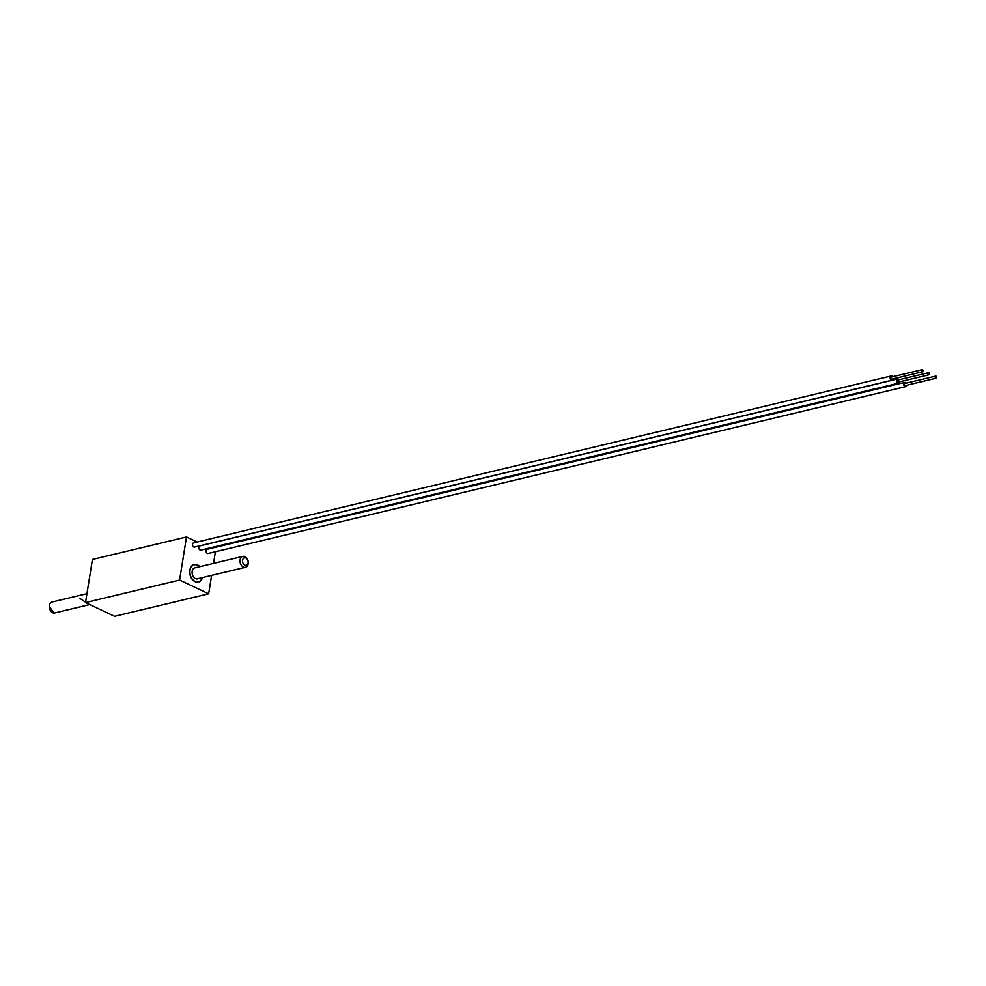 <?xml version="1.0" encoding="UTF-8"?>
<svg xmlns="http://www.w3.org/2000/svg" width="986" height="986" viewBox="0 0 986 986"><rect width="100%" height="100%" fill="white"/><g stroke="black" fill="none" stroke-linecap="round" stroke-linejoin="round"><path stroke-width="1.48" d="M85.523 602.557L179.6 580.051L186.502 536.963L92.425 559.469L85.523 602.557L114.586 616.299L208.675 593.794L211.62 575.393M186.502 536.963L197.188 542.004M209.771 547.957L210.77 548.426M213.543 563.388L215.404 551.753M179.6 580.051L208.675 593.794M898.492 383.197L200.873 550.089A2.157 1.553 -103.5 0 1 199.875 545.887L897.482 379.006A2.157 1.553 76.5 0 0 898.492 383.197A2.157 1.553 76.5 0 0 899.552 381.841M906.257 383.147A2.157 1.553 76.5 0 0 904.704 382.42L207.097 549.301A2.157 1.553 76.5 0 0 208.095 553.491L905.715 386.611A2.157 1.553 76.5 0 0 906.763 385.255M199.924 566.642A8.985 6.458 76.5 0 0 194.23 564.547A8.985 6.458 76.5 0 0 189.83 570.216A8.985 6.458 76.5 0 0 198.42 582.011A8.985 6.458 76.5 0 0 202.537 577.562M892.687 376.738A2.157 1.553 76.5 0 0 891.134 375.999L193.515 542.892A2.157 1.553 76.5 0 0 194.513 547.082L892.133 380.189A2.157 1.553 76.5 0 0 893.193 378.834M891.134 375.999A2.157 1.553 76.5 0 0 892.133 380.189M922.6 371.796L891.886 379.142A1.072 0.776 -103.5 0 1 891.381 377.046L922.095 369.701A1.072 0.776 76.5 0 0 922.6 371.796A1.072 0.776 76.5 0 0 922.095 369.701M899.047 379.746A2.157 1.553 76.5 0 0 897.482 379.006M928.96 374.803L898.246 382.149A1.072 0.776 -103.5 0 1 897.741 380.054L928.455 372.708A1.072 0.776 76.5 0 0 928.96 374.803A1.072 0.776 76.5 0 0 928.455 372.708M904.704 382.42A2.157 1.553 76.5 0 0 905.715 386.611M936.17 378.217L905.456 385.563A1.072 0.776 -103.5 0 1 904.951 383.468L935.665 376.122A1.072 0.776 76.5 0 0 936.17 378.217A1.072 0.776 76.5 0 0 935.665 376.122M193.934 564.621A8.985 6.458 -103.5 0 1 195.992 564.719M242.852 556.375A5.62 4.043 76.5 0 0 240.103 559.925A5.62 4.043 76.5 0 0 245.465 567.295A5.62 4.043 76.5 0 0 248.213 563.758A5.62 4.043 76.5 0 0 242.852 556.375L194.415 567.961A5.62 4.043 76.5 0 0 194.106 568.059M196.707 578.942A5.62 4.043 76.5 0 0 197.027 578.881L245.465 567.295M199.899 581.062A8.985 6.458 -103.5 0 1 198.112 582.085M193.995 564.892A8.714 6.273 76.5 0 0 193.687 564.953A8.714 6.273 76.5 0 0 192.147 565.644M196.054 581.986A8.714 6.273 76.5 0 0 197.742 581.9A8.714 6.273 76.5 0 0 198.05 581.814M195.881 567.616A5.756 4.141 76.5 0 0 194.981 567.689A5.756 4.141 76.5 0 0 192.097 572.755A5.756 4.141 76.5 0 0 195.474 578.597A5.756 4.141 -103.5 0 0 197.656 578.868A5.756 4.141 -103.5 0 0 198.494 578.535M199.677 566.703A8.714 6.273 76.5 0 0 194.291 564.805A8.714 6.273 76.5 0 0 190.224 574.739A8.714 6.273 76.5 0 0 198.346 581.752A8.714 6.273 76.5 0 0 202.29 577.623M86.941 593.671L52.135 602.002A5.62 4.043 76.5 0 0 49.386 605.54A5.62 4.043 76.5 0 0 54.748 612.922L89.738 604.554M242.605 560.245A3.821 2.748 76.5 0 0 244.799 565.077A3.821 2.748 76.5 0 0 248.127 562.846A3.821 2.748 76.5 0 0 245.933 558.014A3.821 2.748 76.5 0 0 242.605 560.245M50.483 603.038L51.408 602.273M54.366 612.984L49.3 606.772M79.73 598.28L87.458 603.469"/></g></svg>
